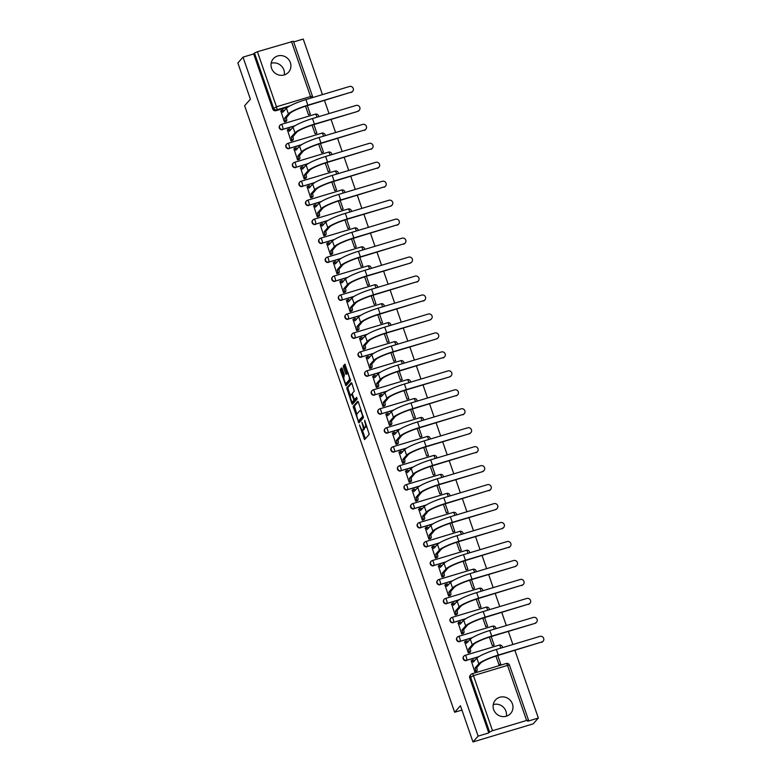 <?xml version="1.0" encoding="UTF-8"?>
<svg xmlns="http://www.w3.org/2000/svg" width="781" height="781" viewBox="0 0 781 781"><rect width="100%" height="100%" fill="white"/><g stroke="black" fill="none" stroke-linecap="round" stroke-linejoin="round"><path stroke-width="1.17" d="M359.475 424.932L364.6 439.586L369.228 434.373L364.678 420.217L364.883 422.257A4.09 1.054 -106.7 0 1 365.391 427.002L365.01 427.432A4.09 1.054 -106.7 0 1 364.864 427.529A4.09 1.054 -106.7 0 1 362.872 424.532L361.837 422.257L362.521 424.932A4.09 1.054 -106.7 0 1 363.028 429.677L362.648 430.106A4.09 1.054 -106.7 0 1 362.501 430.204A4.09 1.054 -106.7 0 1 360.51 427.207L359.475 424.932M271.573 68.269A10.153 9.684 41.5 0 0 288.57 72.174A10.153 9.684 41.5 0 0 282.771 55.812A10.153 9.684 41.5 0 0 271.573 68.269M271.163 63.29A10.153 9.684 -138.5 0 1 284.284 74.908M493.651 709.568A10.153 9.684 41.5 0 0 510.637 713.473A10.153 9.684 41.5 0 0 504.838 697.111A10.153 9.684 41.5 0 0 493.651 709.568M493.231 704.599A10.153 9.684 -138.5 0 1 506.361 716.216M347.174 382.963A3.417 0.888 -106.7 0 0 347.32 382.963L346.11 383.325A3.417 0.888 -106.7 0 1 344.362 380.572A3.417 0.888 -106.7 0 1 344.021 376.862L344.372 374.812L342.283 368.788L341.658 367.851L340.331 369.335L340.487 370.819L345.983 385.834L350.61 380.63L344.909 364.161L343.357 365.918L343.513 367.392L345.602 373.425L346.227 374.363L347.037 373.455A3.417 0.888 -106.7 0 1 347.164 373.377A3.417 0.888 -106.7 0 1 348.912 376.139A3.417 0.888 -106.7 0 1 349.253 379.839L346.237 383.246A3.417 0.888 -106.7 0 1 346.11 383.325L346.754 384.984M492.528 730.704L526.599 720.463L528.542 720.199L527.683 721.234L538.343 718.032L533.179 723.86L472.974 741.95L460.439 705.731L454.649 712.262L244.619 105.728L250.398 99.187L237.863 62.968L243.018 57.14L478.138 736.122L488.789 732.92L489.599 732.012L470.533 676.951A2.607 2.48 -138.5 0 1 472.095 673.798A2.607 0.674 -106.7 0 1 472.193 673.73A2.607 2.607 0 0 0 470.992 674.501L470.182 675.409A2.607 2.48 -138.5 0 0 469.723 677.859L473.462 675.643L492.528 730.704L489.599 732.012M472.974 741.95L478.138 736.122M353.178 406.442L358.879 422.911L363.458 417.737L358.43 402.176L357.757 401.268L353.178 406.442L354.379 406.081L356.839 414.194M351.792 403.445L346.754 387.893L351.333 382.719L352.006 383.617L354.252 391.125L352.387 393.224L352.543 394.708L354.554 399.638L356.566 397.402L357.112 399.091L352.456 404.353L351.792 403.445L352.992 403.084L352.563 401.864A3.417 0.888 -106.7 0 0 352.67 401.785L353.734 400.585L353.578 399.101L351.567 394.171L350.464 395.401A3.417 0.888 -106.7 0 0 350.796 399.111A3.417 0.888 -106.7 0 0 352.553 401.864L353.754 401.502A3.417 0.888 -106.7 0 0 353.871 401.424L352.67 401.785M287.877 107.134L275.996 110.707L276.796 109.799A2.607 2.48 -138.5 0 1 273.545 108.09L254.479 53.03L257.408 51.722L293.422 41.217L312.488 96.278L310.545 96.541L291.479 41.481M538.343 718.032L514.904 650.358M512.883 644.51L508.343 631.39M506.313 625.552L501.773 612.431M499.752 606.583L495.203 593.472M493.182 587.624L488.642 574.504M486.622 568.666L482.072 555.545M480.051 549.697L475.512 536.586M473.481 530.738L468.942 517.618M466.921 511.78L462.372 498.659M460.351 492.811L455.811 479.7M453.79 473.852L449.241 460.731M447.22 454.893L442.681 441.773M440.65 435.925L436.11 422.814M434.09 416.966L429.55 403.845M427.519 398.007L422.98 384.887M420.959 379.049L416.41 365.928M414.389 360.08L409.849 346.969M407.819 341.121L403.279 328M401.258 322.162L396.719 309.042M394.688 303.194L390.149 290.083M388.128 284.235L383.578 271.114M381.558 265.276L377.018 252.156M374.997 246.308L370.448 233.197M368.427 227.349L363.887 214.228M361.857 208.39L357.317 195.27M355.296 189.422L350.747 176.311M348.726 170.463L344.187 157.342M342.166 151.504L337.617 138.383M335.596 132.536L331.056 119.425M329.026 113.577L324.486 100.456M322.465 94.618L303.223 39.05L293.666 41.92M243.018 57.14L253.679 53.938L254.479 53.03M471.275 660.882L474.838 671.894L476.595 671.221M464.705 641.923L468.278 652.926L470.035 652.252M489.384 637.111L492.352 645.692L494.158 645.155L491.181 636.544M458.144 622.965L461.708 633.967L463.465 633.293M482.814 618.152L485.792 626.733L487.598 626.186L484.61 617.586M451.574 603.996L455.138 615.008L456.905 614.335M476.254 599.193L479.222 607.774L481.028 607.227L478.05 598.627M445.014 585.037L448.577 596.049L450.334 595.366M469.684 580.224L472.651 588.806L474.457 588.269L471.48 579.668M438.444 566.079L442.007 577.081L443.764 576.407M463.113 561.266L466.091 569.847L467.897 569.3L464.92 560.699M431.873 547.11L435.447 558.122L437.204 557.449M456.553 542.307L459.521 550.888L461.327 550.341L458.349 541.741M425.313 528.151L428.876 539.163L430.634 538.48M449.983 523.338L452.96 531.92L454.767 531.383L451.789 522.782M418.743 509.192L422.306 520.195L424.073 519.521M443.423 504.38L446.39 512.961L448.196 512.414L445.219 503.813M412.183 490.234L415.746 501.236L417.503 500.562M436.852 485.421L439.83 494.002L441.636 493.455L438.649 484.855M405.612 471.265L409.176 482.277L410.943 481.594M430.292 466.452L433.26 475.033L435.066 474.497L432.088 465.896M399.042 452.306L402.615 463.309L404.373 462.635M423.722 447.493L426.69 456.075L428.496 455.528L425.518 446.927M392.482 433.348L396.045 444.35L397.802 443.676M417.152 428.535L420.129 437.116L421.935 436.569L418.958 427.968M385.912 414.379L389.475 425.391L391.242 424.718M410.591 409.566L413.559 418.147L415.365 417.61L412.388 409.01M379.351 395.42L382.915 406.423L384.672 405.749M404.021 390.607L406.999 399.189L408.805 398.652L405.817 390.041M372.781 376.462L376.344 387.464L378.111 386.79M397.461 371.649L400.428 380.23L402.235 379.683L399.257 371.082M366.211 357.493L369.784 368.505L371.541 367.831M390.89 352.69L393.858 361.261L395.664 360.724L392.687 352.124M359.65 338.534L363.214 349.537L364.971 348.863M384.32 333.721L387.298 342.303L389.104 341.766L386.126 333.155M353.08 319.575L356.653 330.578L358.411 329.904M377.76 314.763L380.728 323.344L382.534 322.797L379.556 314.196M346.52 300.607L350.083 311.619L351.84 310.945M371.19 295.804L374.167 304.385L375.973 303.838L372.996 295.238M339.95 281.648L343.513 292.65L345.28 291.977M364.629 276.835L367.597 285.416L369.403 284.88L366.426 276.269M333.389 262.689L336.953 273.692L338.71 273.018M358.059 257.876L361.027 266.458L362.833 265.911L359.856 257.31M326.819 243.721L330.383 254.733L332.14 254.059M351.499 238.918L354.467 247.499L356.273 246.952L353.295 238.351M320.249 224.762L323.822 235.774L325.579 235.091M344.929 219.949L347.896 228.53L349.703 227.993L346.725 219.393M313.689 205.803L317.252 216.806L319.009 216.132M338.358 200.99L341.336 209.572L343.142 209.025L340.165 200.424M307.118 186.835L310.682 197.847L312.449 197.173M331.798 182.032L334.766 190.613L336.572 190.066L333.594 181.465M300.558 167.876L304.121 178.888L305.879 178.205M325.228 163.063L328.205 171.644L330.012 171.107L327.024 162.507M293.988 148.917L297.551 159.92L299.318 159.246M318.668 144.104L321.635 152.685L323.441 152.139L320.464 143.538M287.418 129.958L290.991 140.961L292.748 140.287M312.097 125.145L315.065 133.727L316.871 133.18L313.894 124.579M280.857 110.99L284.421 122.002L286.178 121.319M305.527 106.177L308.505 114.758L310.311 114.221L307.333 105.62M294.447 126.102L282.839 129.353A2.607 2.48 -138.5 0 1 280.057 125.194A2.607 2.48 -138.5 0 1 281.16 124.491A2.607 0.674 73.3 0 1 281.258 124.423A2.607 0.674 73.3 0 1 282.517 126.337A2.607 0.674 73.3 0 1 282.839 129.353L295.14 125.653M301.007 145.061L289.409 148.312A2.607 2.48 -138.5 0 1 286.617 144.153A2.607 2.48 -138.5 0 1 287.73 143.45A2.607 0.674 73.3 0 1 287.818 143.382A2.607 0.674 73.3 0 1 289.087 145.295A2.607 0.674 73.3 0 1 289.409 148.312L301.71 144.612M307.577 164.02L295.979 167.271A2.607 2.48 -138.5 0 1 293.187 163.112A2.607 2.48 -138.5 0 1 294.291 162.409A2.607 0.674 73.3 0 1 294.388 162.35A2.607 0.674 73.3 0 1 295.657 164.254A2.607 0.674 73.3 0 1 295.979 167.271L308.27 163.58M314.147 182.988L302.54 186.229A2.607 2.48 -138.5 0 1 299.748 182.08A2.607 2.48 -138.5 0 1 300.861 181.368A2.607 0.674 73.3 0 1 300.949 181.309A2.607 0.674 73.3 0 1 302.218 183.213A2.607 0.674 73.3 0 1 302.54 186.229L314.841 182.539M320.708 201.947L309.11 205.198A2.607 2.48 -138.5 0 1 306.318 201.039A2.607 2.48 -138.5 0 1 307.421 200.336A2.607 0.674 73.3 0 1 307.519 200.268A2.607 0.674 73.3 0 1 308.788 202.181A2.607 0.674 73.3 0 1 309.11 205.198L321.411 201.498M327.278 220.906L315.67 224.157A2.607 2.48 -138.5 0 1 312.888 219.998A2.607 2.48 -138.5 0 1 313.991 219.295A2.607 0.674 73.3 0 1 314.079 219.236A2.607 0.674 73.3 0 1 315.348 221.14A2.607 0.674 73.3 0 1 315.67 224.157L327.971 220.467M333.838 239.874L322.241 243.116A2.607 2.48 -138.5 0 1 319.449 238.966A2.607 2.48 -138.5 0 1 320.561 238.254A2.607 0.674 73.3 0 1 320.649 238.195A2.607 0.674 73.3 0 1 321.918 240.099A2.607 0.674 73.3 0 1 322.241 243.116L334.541 239.425M340.409 258.833L328.811 262.084A2.607 2.48 -138.5 0 1 326.019 257.925A2.607 2.48 -138.5 0 1 327.122 257.222A2.607 0.674 73.3 0 1 327.219 257.154A2.607 0.674 73.3 0 1 328.479 259.067A2.607 0.674 73.3 0 1 328.811 262.084L341.102 258.384M346.969 277.792L335.371 281.043A2.607 2.48 -138.5 0 1 332.579 276.884A2.607 2.48 -138.5 0 1 333.692 276.181A2.607 0.674 73.3 0 1 333.78 276.123A2.607 0.674 73.3 0 1 335.049 278.026A2.607 0.674 73.3 0 1 335.371 281.043L347.672 277.343M353.539 296.751L341.941 300.002A2.607 2.48 -138.5 0 1 339.149 295.853A2.607 2.48 -138.5 0 1 340.252 295.14A2.607 0.674 73.3 0 1 340.35 295.081A2.607 0.674 73.3 0 1 341.619 296.985A2.607 0.674 73.3 0 1 341.941 300.002L354.242 296.311M360.109 315.719L348.502 318.97A2.607 2.48 -138.5 0 1 345.71 314.811A2.607 2.48 -138.5 0 1 346.823 314.108A2.607 0.674 73.3 0 1 346.91 314.04A2.607 0.674 73.3 0 1 348.18 315.954A2.607 0.674 73.3 0 1 348.502 318.97L360.802 315.27M366.67 334.678L355.072 337.929A2.607 2.48 -138.5 0 1 352.28 333.77A2.607 2.48 -138.5 0 1 353.383 333.067A2.607 0.674 73.3 0 1 353.481 333.009A2.607 0.674 73.3 0 1 354.75 334.912A2.607 0.674 73.3 0 1 355.072 337.929L367.373 334.229M373.24 353.637L361.642 356.888A2.607 2.48 -138.5 0 1 358.85 352.739A2.607 2.48 -138.5 0 1 359.953 352.026A2.607 0.674 73.3 0 1 360.051 351.967A2.607 0.674 73.3 0 1 361.31 353.871A2.607 0.674 73.3 0 1 361.642 356.888L373.933 353.197M379.8 372.605L368.202 375.856A2.607 2.48 -138.5 0 1 365.41 371.697A2.607 2.48 -138.5 0 1 366.523 370.995A2.607 0.674 73.3 0 1 366.611 370.926A2.607 0.674 73.3 0 1 367.88 372.84A2.607 0.674 73.3 0 1 368.202 375.856L380.503 372.156M386.37 391.564L374.773 394.815A2.607 2.48 -138.5 0 1 371.981 390.656A2.607 2.48 -138.5 0 1 373.084 389.953A2.607 0.674 73.3 0 1 373.181 389.895A2.607 0.674 73.3 0 1 374.45 391.798A2.607 0.674 73.3 0 1 374.773 394.815L387.064 391.115M392.941 410.523L381.333 413.774A2.607 2.48 -138.5 0 1 378.541 409.615A2.607 2.48 -138.5 0 1 379.654 408.912A2.607 0.674 73.3 0 1 379.742 408.853A2.607 0.674 73.3 0 1 381.011 410.757A2.607 0.674 73.3 0 1 381.333 413.774L393.634 410.084M399.501 429.491L387.903 432.742A2.607 2.48 -138.5 0 1 385.111 428.584A2.607 2.48 -138.5 0 1 386.214 427.881A2.607 0.674 73.3 0 1 386.312 427.812A2.607 0.674 73.3 0 1 387.581 429.726A2.607 0.674 73.3 0 1 387.903 432.742L400.204 429.042M406.071 448.45L394.464 451.701A2.607 2.48 -138.5 0 1 391.681 447.542A2.607 2.48 -138.5 0 1 392.784 446.839A2.607 0.674 73.3 0 1 392.872 446.781A2.607 0.674 73.3 0 1 394.141 448.685A2.607 0.674 73.3 0 1 394.464 451.701L406.764 448.001M412.632 467.409L401.034 470.66A2.607 2.48 -138.5 0 1 398.242 466.501A2.607 2.48 -138.5 0 1 399.355 465.798A2.607 0.674 73.3 0 1 399.442 465.74A2.607 0.674 73.3 0 1 400.712 467.643A2.607 0.674 73.3 0 1 401.034 470.66L413.334 466.97M419.202 486.378L407.604 489.628A2.607 2.48 -138.5 0 1 404.812 485.47A2.607 2.48 -138.5 0 1 405.915 484.767A2.607 0.674 73.3 0 1 406.013 484.698A2.607 0.674 73.3 0 1 407.282 486.612A2.607 0.674 73.3 0 1 407.604 489.628L419.895 485.928M425.772 505.336L414.164 508.587A2.607 2.48 -138.5 0 1 411.372 504.428A2.607 2.48 -138.5 0 1 412.485 503.725A2.607 0.674 73.3 0 1 412.573 503.657A2.607 0.674 73.3 0 1 413.842 505.571A2.607 0.674 73.3 0 1 414.164 508.587L426.465 504.887M432.332 524.295L420.734 527.546A2.607 2.48 -138.5 0 1 417.942 523.387A2.607 2.48 -138.5 0 1 419.046 522.684A2.607 0.674 73.3 0 1 419.143 522.626A2.607 0.674 73.3 0 1 420.412 524.529A2.607 0.674 73.3 0 1 420.734 527.546L433.035 523.856M438.902 543.264L427.295 546.505A2.607 2.48 -138.5 0 1 424.513 542.356A2.607 2.48 -138.5 0 1 425.616 541.643A2.607 0.674 73.3 0 1 425.704 541.584A2.607 0.674 73.3 0 1 426.973 543.488A2.607 0.674 73.3 0 1 427.295 546.505L439.596 542.815M445.463 562.222L433.865 565.473A2.607 2.48 -138.5 0 1 431.073 561.314A2.607 2.48 -138.5 0 1 432.186 560.612A2.607 0.674 73.3 0 1 432.274 560.543A2.607 0.674 73.3 0 1 433.543 562.457A2.607 0.674 73.3 0 1 433.865 565.473L446.166 561.773M452.033 581.181L440.435 584.432A2.607 2.48 -138.5 0 1 437.643 580.273A2.607 2.48 -138.5 0 1 438.746 579.57A2.607 0.674 73.3 0 1 438.844 579.512A2.607 0.674 73.3 0 1 440.103 581.415A2.607 0.674 73.3 0 1 440.435 584.432L452.726 580.742M458.593 600.15L446.996 603.391A2.607 2.48 -138.5 0 1 444.204 599.242A2.607 2.48 -138.5 0 1 445.316 598.529A2.607 0.674 73.3 0 1 445.404 598.471A2.607 0.674 73.3 0 1 446.673 600.374A2.607 0.674 73.3 0 1 446.996 603.391L459.296 599.701M465.164 619.108L453.566 622.359A2.607 2.48 -138.5 0 1 450.774 618.201A2.607 2.48 -138.5 0 1 451.877 617.498A2.607 0.674 73.3 0 1 451.974 617.429A2.607 0.674 73.3 0 1 453.244 619.343A2.607 0.674 73.3 0 1 453.566 622.359L465.866 618.659M471.734 638.067L460.126 641.318A2.607 2.48 -138.5 0 1 457.334 637.159A2.607 2.48 -138.5 0 1 458.447 636.456A2.607 0.674 73.3 0 1 458.535 636.398A2.607 0.674 73.3 0 1 459.804 638.302A2.607 0.674 73.3 0 1 460.126 641.318L472.427 637.618M478.294 657.026L466.696 660.277A2.607 2.48 -138.5 0 1 463.904 656.128A2.607 2.48 -138.5 0 1 465.007 655.415A2.607 0.674 73.3 0 1 465.105 655.357A2.607 0.674 73.3 0 1 466.374 657.26A2.607 0.674 73.3 0 1 466.696 660.277L478.997 656.587M454.649 712.262L461.942 710.066M495.945 656.079L498.922 664.66L500.728 664.114L497.751 655.513M315.231 114.251A2.607 0.674 73.3 0 1 315.329 114.182L281.258 124.423A2.607 2.607 0 0 0 280.057 125.194L279.764 125.516A2.607 2.48 41.5 0 0 282.556 129.675M321.801 133.209A2.607 0.674 73.3 0 1 321.889 133.151L287.818 143.382A2.607 2.607 0 0 0 286.617 144.153L286.334 144.475A2.607 2.48 41.5 0 0 289.126 148.634M328.371 152.168A2.607 0.674 73.3 0 1 328.459 152.11L294.388 162.35A2.607 2.607 0 0 0 293.187 163.112L292.904 163.434A2.607 2.48 41.5 0 0 295.687 167.593M334.932 171.137A2.607 0.674 73.3 0 1 335.029 171.068L300.949 181.309A2.607 2.607 0 0 0 299.748 182.08L299.465 182.403A2.607 2.48 41.5 0 0 302.257 186.552M341.502 190.095A2.607 0.674 73.3 0 1 341.59 190.037L307.519 200.268A2.607 2.607 0 0 0 306.318 201.039L306.035 201.361A2.607 2.48 41.5 0 0 308.827 205.52M348.062 209.054A2.607 0.674 73.3 0 1 348.16 208.996L314.079 219.236A2.607 2.607 0 0 0 312.888 219.998L312.595 220.32A2.607 2.48 41.5 0 0 315.387 224.479M354.633 228.023A2.607 0.674 73.3 0 1 354.72 227.954L320.649 238.195A2.607 2.607 0 0 0 319.449 238.966L319.165 239.289A2.607 2.48 41.5 0 0 321.957 243.438M361.193 246.981A2.607 0.674 73.3 0 1 361.291 246.913L327.219 257.154A2.607 2.607 0 0 0 326.019 257.925L325.726 258.247A2.607 2.48 41.5 0 0 328.518 262.406M367.763 265.94A2.607 0.674 73.3 0 1 367.861 265.882L333.78 276.123A2.607 2.607 0 0 0 332.579 276.884L332.296 277.206A2.607 2.48 41.5 0 0 335.088 281.365M374.333 284.899A2.607 0.674 73.3 0 1 374.421 284.84L340.35 295.081A2.607 2.607 0 0 0 339.149 295.853L338.866 296.175A2.607 2.48 41.5 0 0 341.658 300.324M380.894 303.868A2.607 0.674 73.3 0 1 380.991 303.799L346.91 314.04A2.607 2.607 0 0 0 345.71 314.811L345.427 315.133A2.607 2.48 41.5 0 0 348.219 319.292M387.464 322.826A2.607 0.674 73.3 0 1 387.552 322.768L353.481 333.009A2.607 2.607 0 0 0 352.28 333.77L351.997 334.092A2.607 2.48 41.5 0 0 354.789 338.251M394.024 341.785A2.607 0.674 73.3 0 1 394.122 341.727L360.051 351.967A2.607 2.607 0 0 0 358.85 352.739L358.557 353.061A2.607 2.48 41.5 0 0 361.349 357.21M400.594 360.754A2.607 0.674 73.3 0 1 400.682 360.685L366.611 370.926A2.607 2.607 0 0 0 365.41 371.697L365.127 372.02A2.607 2.48 41.5 0 0 367.919 376.178M407.165 379.712A2.607 0.674 73.3 0 1 407.252 379.654L373.181 389.895A2.607 2.607 0 0 0 371.981 390.656L371.697 390.978A2.607 2.48 41.5 0 0 374.48 395.137M413.725 398.671A2.607 0.674 73.3 0 1 413.823 398.613L379.742 408.853A2.607 2.607 0 0 0 378.541 409.615L378.258 409.937A2.607 2.48 41.5 0 0 381.05 414.096M420.295 417.64A2.607 0.674 73.3 0 1 420.383 417.571L386.312 427.812A2.607 2.607 0 0 0 385.111 428.584L384.828 428.906A2.607 2.48 41.5 0 0 387.62 433.065M426.856 436.599A2.607 0.674 73.3 0 1 426.953 436.54L392.872 446.781A2.607 2.607 0 0 0 391.681 447.542L391.388 447.864A2.607 2.48 41.5 0 0 394.18 452.023M433.426 455.557A2.607 0.674 73.3 0 1 433.514 455.499L399.442 465.74A2.607 2.607 0 0 0 398.242 466.501L397.959 466.823A2.607 2.48 41.5 0 0 400.751 470.982M439.996 474.526A2.607 0.674 73.3 0 1 440.084 474.457L406.013 484.698A2.607 2.607 0 0 0 404.812 485.47L404.529 485.792A2.607 2.48 41.5 0 0 407.311 489.951M446.556 493.485A2.607 0.674 73.3 0 1 446.654 493.426L412.573 503.657A2.607 2.607 0 0 0 411.372 504.428L411.089 504.751A2.607 2.48 41.5 0 0 413.881 508.909M453.126 512.443A2.607 0.674 73.3 0 1 453.214 512.385L419.143 522.626A2.607 2.607 0 0 0 417.942 523.387L417.659 523.709A2.607 2.48 41.5 0 0 420.451 527.868M459.687 531.412A2.607 0.674 73.3 0 1 459.784 531.344L425.704 541.584A2.607 2.607 0 0 0 424.513 542.356L424.22 542.678A2.607 2.48 41.5 0 0 427.012 546.827M466.257 550.371A2.607 0.674 73.3 0 1 466.345 550.312L432.274 560.543A2.607 2.607 0 0 0 431.073 561.314L430.79 561.637A2.607 2.48 41.5 0 0 433.582 565.795M472.817 569.329A2.607 0.674 73.3 0 1 472.915 569.271L438.844 579.512A2.607 2.607 0 0 0 437.643 580.273L437.35 580.595A2.607 2.48 41.5 0 0 440.142 584.754M479.388 588.288A2.607 0.674 73.3 0 1 479.485 588.23L445.404 598.471A2.607 2.607 0 0 0 444.204 599.242L443.92 599.564A2.607 2.48 41.5 0 0 446.712 603.713M485.958 607.257A2.607 0.674 73.3 0 1 486.046 607.188L451.974 617.429A2.607 2.607 0 0 0 450.774 618.201L450.491 618.523A2.607 2.48 41.5 0 0 453.283 622.682M492.518 626.216A2.607 0.674 73.3 0 1 492.616 626.157L458.535 636.398A2.607 2.607 0 0 0 457.334 637.159L457.051 637.481A2.607 2.48 41.5 0 0 459.843 641.64M499.088 645.174A2.607 0.674 73.3 0 1 499.176 645.116L465.105 655.357A2.607 2.607 0 0 0 463.904 656.128L463.621 656.45A2.607 2.48 41.5 0 0 466.413 660.599M253.679 53.938L272.745 108.998A2.607 2.48 41.5 0 0 275.996 110.707M488.789 732.92L469.723 677.859M363.526 429.843A4.09 1.054 -106.7 0 0 363.702 429.843A4.09 1.054 -106.7 0 0 363.848 429.745L362.648 430.106M364.395 427.353A4.09 1.054 -106.7 0 1 364.229 429.316L363.848 429.745M365.899 427.168A4.09 1.054 -106.7 0 0 366.074 427.168A4.09 1.054 -106.7 0 0 366.221 427.07L365.01 427.432M366.767 426.26A4.09 1.054 -106.7 0 1 366.601 426.641L366.221 427.07M362.384 430.214L365.362 438.737M358.245 401.717L354.379 406.081M359.114 420.774L359.602 422.091M358.118 420.285L358.577 420.92L362.599 416.38L361.896 413.608A4.09 1.054 -106.7 0 0 359.904 410.621A4.09 1.054 -106.7 0 0 359.758 410.718L357.005 413.823A4.09 1.054 -106.7 0 0 357.513 418.557L358.118 420.285M359.719 420.578L358.577 420.92M363.38 416.498L359.787 420.559M361.222 410.25A4.09 1.054 -106.7 0 0 361.105 410.259L359.904 410.621M350.376 395.537L348.111 389.006L346.91 389.368M351.821 383.168L347.955 387.532L348.111 389.006M355.706 399.276L356.956 397.939M354.974 399.511L353.871 401.424M347.32 382.963A3.417 0.888 -106.7 0 0 347.438 382.885L346.237 383.246M350.523 379.371A3.417 0.888 -106.7 0 1 350.454 379.478L347.438 382.885M347.164 373.377L348.336 373.025A3.417 0.888 -106.7 0 0 348.248 373.093M345.387 364.62L344.558 365.557L344.724 367.031L346.989 373.513M342.098 368.339L341.688 370.458L343.952 376.979M541.868 641.972A2.997 2.851 41.5 0 0 543.312 637.638A2.997 2.851 41.5 0 0 539.935 636.378L496.345 649.48L498.278 655.074L541.868 641.972L497.946 655.454A15.62 2.382 160.9 0 0 480.383 663.303L476.722 667.696A2.607 0.674 73.3 0 1 477.045 670.713L476.42 671.416M543.137 641.162L542.805 641.543A2.997 2.851 -138.5 0 1 541.526 642.353M476.664 667.511L475.092 667.98L478.821 663.782A17.309 2.646 -19.1 0 1 498.278 655.074M474.858 671.885L475.483 671.182A2.607 0.674 -106.7 0 0 475.16 668.165L475.092 667.98M473.306 659.896A2.607 0.674 73.3 0 1 473.393 659.828A2.607 0.674 73.3 0 1 474.379 661.019M471.099 661.087L471.734 660.365A2.607 0.674 -106.7 0 1 471.831 660.296A2.607 0.674 -106.7 0 1 473.101 662.21L476.879 658.188A17.309 2.646 -19.1 0 1 496.345 649.48M535.297 623.013A2.997 2.851 41.5 0 0 536.752 618.679A2.997 2.851 41.5 0 0 533.364 617.42L489.775 630.521L491.718 636.105L534.965 623.394L491.376 636.486A15.62 2.382 160.9 0 0 473.813 644.345L470.162 648.728A2.607 0.674 73.3 0 1 470.484 651.745L469.859 652.457M536.576 622.203L536.235 622.584A2.997 2.851 -138.5 0 1 534.965 623.394M470.094 648.552L468.532 649.021L472.251 644.813A17.309 2.646 -19.1 0 1 491.718 636.105M468.288 652.926L468.912 652.223A2.607 0.674 -106.7 0 0 468.59 649.206L468.532 649.021M466.735 640.928A2.607 0.674 73.3 0 1 466.833 640.869A2.607 0.674 73.3 0 1 467.809 642.05M464.529 642.119L465.173 641.396A2.607 0.674 -106.7 0 1 465.261 641.338A2.607 0.674 -106.7 0 1 466.53 643.241L470.318 639.229A17.309 2.646 -19.1 0 1 489.775 630.521M528.737 604.045A2.997 2.851 41.5 0 0 530.182 599.71A2.997 2.851 41.5 0 0 526.804 598.461L483.214 611.552L485.147 617.146L528.737 604.045L484.816 617.527A15.62 2.382 160.9 0 0 467.253 625.386L463.592 629.769A2.607 0.674 73.3 0 1 463.914 632.786L463.289 633.489M530.006 603.235L529.674 603.615A2.997 2.851 -138.5 0 1 528.395 604.426M463.533 629.584L461.961 630.062L465.681 625.854A17.309 2.646 -19.1 0 1 485.147 617.146M461.727 633.967L462.352 633.254A2.607 0.674 -106.7 0 0 462.03 630.238L461.961 630.062M460.175 621.969A2.607 0.674 73.3 0 1 460.263 621.91A2.607 0.674 73.3 0 1 461.249 623.092M457.969 623.16L458.603 622.437A2.607 0.674 -106.7 0 1 458.701 622.379A2.607 0.674 -106.7 0 1 459.97 624.283L463.748 620.26A17.309 2.646 -19.1 0 1 483.214 611.552M522.167 585.086A2.997 2.851 41.5 0 0 523.621 580.752A2.997 2.851 41.5 0 0 520.234 579.492L476.644 592.594L478.587 598.187L522.167 585.086L478.245 598.568A15.62 2.382 160.9 0 0 460.683 606.427L457.031 610.81A2.607 0.674 73.3 0 1 457.354 613.827L456.729 614.53M523.446 584.276L523.104 584.657A2.997 2.851 -138.5 0 1 521.835 585.467M456.963 610.625L455.401 611.093L459.121 606.896A17.309 2.646 -19.1 0 1 478.587 598.187M455.157 614.998L455.782 614.296A2.607 0.674 -106.7 0 0 455.46 611.279L455.401 611.093M453.605 603.01A2.607 0.674 73.3 0 1 453.693 602.942A2.607 0.674 73.3 0 1 454.679 604.133M451.398 604.201L452.043 603.479A2.607 0.674 -106.7 0 1 452.131 603.41A2.607 0.674 -106.7 0 1 453.4 605.324L457.188 601.302A17.309 2.646 -19.1 0 1 476.644 592.594M515.606 566.127A2.997 2.851 41.5 0 0 517.051 561.793A2.997 2.851 41.5 0 0 513.664 560.533L470.084 573.635L472.017 579.219L515.265 566.508L471.675 579.6A15.62 2.382 160.9 0 0 454.122 587.458L450.461 591.842A2.607 0.674 73.3 0 1 450.783 594.858L450.159 595.571M516.876 565.317L516.544 565.698A2.997 2.851 -138.5 0 1 515.265 566.508M450.393 591.666L448.831 592.135L452.55 587.927A17.309 2.646 -19.1 0 1 472.017 579.219M448.597 596.04L449.221 595.337A2.607 0.674 -106.7 0 0 448.899 592.32L448.831 592.135M447.035 584.042A2.607 0.674 73.3 0 1 447.132 583.983A2.607 0.674 73.3 0 1 448.109 585.164M444.828 585.242L445.473 584.51A2.607 0.674 -106.7 0 1 445.56 584.452A2.607 0.674 -106.7 0 1 446.83 586.355L450.617 582.343A17.309 2.646 -19.1 0 1 470.084 573.635M509.036 547.159A2.997 2.851 41.5 0 0 510.481 542.824A2.997 2.851 41.5 0 0 507.103 541.575L463.514 554.666L465.447 560.26L509.036 547.159L465.115 560.641A15.62 2.382 160.9 0 0 447.552 568.5L443.891 572.883A2.607 0.674 73.3 0 1 444.213 575.9L443.588 576.603M510.305 546.349L509.973 546.729A2.997 2.851 -138.5 0 1 508.704 547.54M443.833 572.698L442.271 573.176L445.99 568.968A17.309 2.646 -19.1 0 1 465.447 560.26M442.026 577.081L442.651 576.368A2.607 0.674 -106.7 0 0 442.329 573.352L442.271 573.176M440.474 565.083A2.607 0.674 73.3 0 1 440.562 565.024A2.607 0.674 73.3 0 1 441.548 566.205M438.268 566.274L438.902 565.551A2.607 0.674 -106.7 0 1 439 565.493A2.607 0.674 -106.7 0 1 440.269 567.397L444.047 563.374A17.309 2.646 -19.1 0 1 463.514 554.666M502.466 528.2A2.997 2.851 41.5 0 0 503.921 523.866A2.997 2.851 41.5 0 0 500.533 522.606L456.944 535.707L458.886 541.301L502.134 528.581L458.545 541.682A15.62 2.382 160.9 0 0 440.982 549.541L437.331 553.924A2.607 0.674 73.3 0 1 437.653 556.941L437.028 557.644M503.745 527.39L503.403 527.771A2.997 2.851 -138.5 0 1 502.134 528.581M437.262 553.739L435.7 554.207L439.42 550.009A17.309 2.646 -19.1 0 1 458.886 541.301M435.456 558.112L436.091 557.409A2.607 0.674 -106.7 0 0 435.759 554.393L435.7 554.207M433.904 546.124A2.607 0.674 73.3 0 1 434.002 546.056A2.607 0.674 73.3 0 1 434.978 547.247M431.698 547.315L432.342 546.593A2.607 0.674 -106.7 0 1 432.43 546.524A2.607 0.674 -106.7 0 1 433.699 548.438L437.487 544.416A17.309 2.646 -19.1 0 1 456.944 535.707M495.906 509.241A2.997 2.851 41.5 0 0 497.351 504.907A2.997 2.851 41.5 0 0 493.973 503.647L450.383 516.749L452.316 522.333L495.564 509.622L451.984 522.714A15.62 2.382 160.9 0 0 434.421 530.572L430.761 534.956A2.607 0.674 73.3 0 1 431.083 537.972L430.458 538.685M497.175 508.431L496.843 508.812A2.997 2.851 -138.5 0 1 495.564 509.622M430.702 534.78L429.13 535.249L432.859 531.041A17.309 2.646 -19.1 0 1 452.316 522.333M428.896 539.154L429.521 538.451A2.607 0.674 -106.7 0 0 429.199 535.434L429.13 535.249M427.344 527.155A2.607 0.674 73.3 0 1 427.432 527.097A2.607 0.674 73.3 0 1 428.418 528.278M425.137 528.356L425.772 527.634A2.607 0.674 -106.7 0 1 425.87 527.565A2.607 0.674 -106.7 0 1 427.139 529.479L430.917 525.457A17.309 2.646 -19.1 0 1 450.383 516.749M489.336 490.273A2.997 2.851 41.5 0 0 490.79 485.938A2.997 2.851 41.5 0 0 487.403 484.689L443.813 497.78L445.756 503.374L489.336 490.273L445.414 503.755A15.62 2.382 160.9 0 0 427.851 511.614L424.2 515.997A2.607 0.674 73.3 0 1 424.522 519.014L423.898 519.726M490.614 489.462L490.273 489.843A2.997 2.851 -138.5 0 1 489.004 490.653M424.132 515.811L422.57 516.29L426.289 512.082A17.309 2.646 -19.1 0 1 445.756 503.374M422.326 520.195L422.951 519.482A2.607 0.674 -106.7 0 0 422.628 516.466L422.57 516.29M420.774 508.197A2.607 0.674 73.3 0 1 420.861 508.138A2.607 0.674 73.3 0 1 421.847 509.319M418.567 509.388L419.212 508.665A2.607 0.674 -106.7 0 1 419.299 508.607A2.607 0.674 -106.7 0 1 420.568 510.51L424.356 506.488A17.309 2.646 -19.1 0 1 443.813 497.78M482.775 471.314A2.997 2.851 41.5 0 0 484.22 466.979A2.997 2.851 41.5 0 0 480.832 465.72L437.253 478.821L439.186 484.415L482.433 471.695L438.844 484.796A15.62 2.382 160.9 0 0 421.291 492.655L417.63 497.038A2.607 0.674 73.3 0 1 417.952 500.055L417.327 500.758M484.044 470.504L483.712 470.884A2.997 2.851 -138.5 0 1 482.433 471.695M417.571 496.853L416 497.321L419.719 493.123A17.309 2.646 -19.1 0 1 439.186 484.415M415.765 501.226L416.39 500.523A2.607 0.674 -106.7 0 0 416.068 497.507L416 497.321M414.203 489.238A2.607 0.674 73.3 0 1 414.301 489.17A2.607 0.674 73.3 0 1 415.287 490.361M411.997 490.429L412.641 489.707A2.607 0.674 -106.7 0 1 412.739 489.648A2.607 0.674 -106.7 0 1 413.998 491.552L417.786 487.529A17.309 2.646 -19.1 0 1 437.253 478.821M476.205 452.355A2.997 2.851 41.5 0 0 477.65 448.021A2.997 2.851 41.5 0 0 474.272 446.761L430.682 459.863L432.615 465.456L476.205 452.355L432.284 465.837A15.62 2.382 160.9 0 0 414.721 473.686L411.06 478.07A2.607 0.674 73.3 0 1 411.392 481.096L410.757 481.799M477.484 451.545L477.142 451.926A2.997 2.851 -138.5 0 1 475.873 452.736M411.001 477.894L409.439 478.362L413.159 474.155A17.309 2.646 -19.1 0 1 432.615 465.456M409.195 482.267L409.82 481.565A2.607 0.674 -106.7 0 0 409.498 478.548L409.439 478.362M407.643 470.269A2.607 0.674 73.3 0 1 407.731 470.211A2.607 0.674 73.3 0 1 408.717 471.392M405.437 471.47L406.071 470.748A2.607 0.674 -106.7 0 1 406.169 470.679A2.607 0.674 -106.7 0 1 407.438 472.593L411.216 468.571A17.309 2.646 -19.1 0 1 430.682 459.863M469.645 433.396A2.997 2.851 41.5 0 0 471.089 429.052A2.997 2.851 41.5 0 0 467.702 427.803L424.122 440.894L426.055 446.488L469.303 433.777L425.713 446.869A15.62 2.382 160.9 0 0 408.16 454.727L404.499 459.111A2.607 0.674 73.3 0 1 404.822 462.127L404.197 462.84M470.914 432.576L470.572 432.957A2.997 2.851 -138.5 0 1 469.303 433.777M404.431 458.935L402.869 459.404L406.589 455.196A17.309 2.646 -19.1 0 1 426.055 446.488M402.635 463.309L403.26 462.596A2.607 0.674 -106.7 0 0 402.937 459.579L402.869 459.404M401.073 451.311A2.607 0.674 73.3 0 1 401.17 451.252A2.607 0.674 73.3 0 1 402.147 452.433M398.866 452.502L399.511 451.779A2.607 0.674 -106.7 0 1 399.599 451.721A2.607 0.674 -106.7 0 1 400.868 453.624L404.656 449.602A17.309 2.646 -19.1 0 1 424.122 440.894M463.074 414.428A2.997 2.851 41.5 0 0 464.519 410.093A2.997 2.851 41.5 0 0 461.141 408.834L417.552 421.935L419.485 427.529L463.074 414.428L419.153 427.91A15.62 2.382 160.9 0 0 401.59 435.769L397.929 440.152A2.607 0.674 73.3 0 1 398.251 443.169L397.627 443.872M464.344 413.618L464.012 413.998A2.997 2.851 -138.5 0 1 462.733 414.809M397.871 439.967L396.299 440.435L400.028 436.237A17.309 2.646 -19.1 0 1 419.485 427.529M396.065 444.34L396.689 443.637A2.607 0.674 -106.7 0 0 396.367 440.621L396.299 440.435M394.512 432.352A2.607 0.674 73.3 0 1 394.6 432.284A2.607 0.674 73.3 0 1 395.586 433.475M392.306 433.543L392.941 432.82A2.607 0.674 -106.7 0 1 393.038 432.762A2.607 0.674 -106.7 0 1 394.307 434.666L398.085 430.643A17.309 2.646 -19.1 0 1 417.552 421.935M456.504 395.469A2.997 2.851 41.5 0 0 457.959 391.135A2.997 2.851 41.5 0 0 454.571 389.875L410.982 402.976L412.924 408.57L456.504 395.469L412.583 408.951A15.62 2.382 160.9 0 0 395.02 416.8L391.369 421.193A2.607 0.674 73.3 0 1 391.691 424.21L391.066 424.913M457.783 394.659L457.441 395.04A2.997 2.851 -138.5 0 1 456.172 395.85M391.301 421.008L389.739 421.476L393.458 417.279A17.309 2.646 -19.1 0 1 412.924 408.57M389.494 425.381L390.119 424.679A2.607 0.674 -106.7 0 0 389.797 421.662L389.739 421.476M387.942 413.383A2.607 0.674 73.3 0 1 388.04 413.325A2.607 0.674 73.3 0 1 389.016 414.516M385.736 414.584L386.38 413.862A2.607 0.674 -106.7 0 1 386.468 413.793A2.607 0.674 -106.7 0 1 387.737 415.707L391.525 411.685A17.309 2.646 -19.1 0 1 410.982 402.976M449.944 376.51A2.997 2.851 41.5 0 0 451.389 372.176A2.997 2.851 41.5 0 0 448.001 370.916L404.421 384.018L406.354 389.602L449.602 376.891L406.022 389.983A15.62 2.382 160.9 0 0 388.46 397.841L384.799 402.225A2.607 0.674 73.3 0 1 385.121 405.241L384.496 405.954M451.213 375.7L450.881 376.081A2.997 2.851 -138.5 0 1 449.602 376.891M384.74 402.049L383.168 402.518L386.888 398.31A17.309 2.646 -19.1 0 1 406.354 389.602M382.934 406.423L383.559 405.71A2.607 0.674 -106.7 0 0 383.237 402.693L383.168 402.518M381.372 394.425A2.607 0.674 73.3 0 1 381.47 394.366A2.607 0.674 73.3 0 1 382.456 395.547M379.175 395.616L379.81 394.893A2.607 0.674 -106.7 0 1 379.908 394.835A2.607 0.674 -106.7 0 1 381.167 396.738L384.955 392.726A17.309 2.646 -19.1 0 1 404.421 384.018M443.374 357.542A2.997 2.851 41.5 0 0 444.828 353.207A2.997 2.851 41.5 0 0 441.441 351.958L397.851 365.049L399.784 370.643L443.374 357.542L399.452 371.024A15.62 2.382 160.9 0 0 381.889 378.883L378.229 383.266A2.607 0.674 73.3 0 1 378.56 386.283L377.936 386.985M444.653 356.732L444.311 357.112A2.997 2.851 -138.5 0 1 443.042 357.923M378.17 383.08L376.608 383.549L380.327 379.351A17.309 2.646 -19.1 0 1 399.784 370.643M376.364 387.454L376.989 386.751A2.607 0.674 -106.7 0 0 376.667 383.735L376.608 383.549M374.812 375.466A2.607 0.674 73.3 0 1 374.9 375.397A2.607 0.674 73.3 0 1 375.886 376.588M372.605 376.657L373.25 375.934A2.607 0.674 -106.7 0 1 373.338 375.876A2.607 0.674 -106.7 0 1 374.607 377.779L378.394 373.757A17.309 2.646 -19.1 0 1 397.851 365.049M436.813 338.583A2.997 2.851 41.5 0 0 438.258 334.248A2.997 2.851 41.5 0 0 434.871 332.989L391.291 346.09L393.224 351.684L436.472 338.964L392.882 352.065A15.62 2.382 160.9 0 0 375.329 359.914L371.668 364.307A2.607 0.674 73.3 0 1 371.99 367.324L371.365 368.027M438.082 337.773L437.75 338.153A2.997 2.851 -138.5 0 1 436.472 338.964M371.6 364.122L370.038 364.59L373.757 360.392A17.309 2.646 -19.1 0 1 393.224 351.684M369.803 368.495L370.428 367.792A2.607 0.674 -106.7 0 0 370.106 364.776L370.038 364.59M368.241 356.507A2.607 0.674 73.3 0 1 368.339 356.439A2.607 0.674 73.3 0 1 369.315 357.63M366.035 357.698L366.68 356.976A2.607 0.674 -106.7 0 1 366.767 356.907A2.607 0.674 -106.7 0 1 368.036 358.821L371.824 354.799A17.309 2.646 -19.1 0 1 391.291 346.09M430.243 319.624A2.997 2.851 41.5 0 0 431.688 315.29A2.997 2.851 41.5 0 0 428.31 314.03L384.721 327.132L386.654 332.716L429.901 320.005L386.322 333.096A15.62 2.382 160.9 0 0 368.759 340.955L365.098 345.339A2.607 0.674 73.3 0 1 365.42 348.355L364.795 349.068M431.512 318.814L431.18 319.195A2.997 2.851 -138.5 0 1 429.901 320.005M365.039 345.163L363.477 345.632L367.197 341.424A17.309 2.646 -19.1 0 1 386.654 332.716M363.233 349.537L363.858 348.824A2.607 0.674 -106.7 0 0 363.536 345.807L363.477 345.632M361.681 337.538A2.607 0.674 73.3 0 1 361.769 337.48A2.607 0.674 73.3 0 1 362.755 338.661M359.475 338.729L360.109 338.007A2.607 0.674 -106.7 0 1 360.207 337.948A2.607 0.674 -106.7 0 1 361.476 339.852L365.254 335.84A17.309 2.646 -19.1 0 1 384.721 327.132M423.673 300.656A2.997 2.851 41.5 0 0 425.128 296.321A2.997 2.851 41.5 0 0 421.74 295.072L378.15 308.163L380.093 313.757L423.673 300.656L379.751 314.138A15.62 2.382 160.9 0 0 362.189 321.997L358.538 326.38A2.607 0.674 73.3 0 1 358.86 329.397L358.235 330.099M424.952 299.845L424.61 300.226A2.997 2.851 -138.5 0 1 423.341 301.036M358.469 326.194L356.907 326.663L360.627 322.465A17.309 2.646 -19.1 0 1 380.093 313.757M356.663 330.578L357.288 329.865A2.607 0.674 -106.7 0 0 356.966 326.849L356.907 326.663M355.111 318.58A2.607 0.674 73.3 0 1 355.209 318.521A2.607 0.674 73.3 0 1 356.185 319.702M352.905 319.771L353.549 319.048A2.607 0.674 -106.7 0 1 353.637 318.99A2.607 0.674 -106.7 0 1 354.906 320.893L358.694 316.871A17.309 2.646 -19.1 0 1 378.15 308.163M417.113 281.697A2.997 2.851 41.5 0 0 418.557 277.362A2.997 2.851 41.5 0 0 415.18 276.103L371.59 289.204L373.523 294.798L417.113 281.697L373.191 295.179A15.62 2.382 160.9 0 0 355.628 303.028L351.967 307.421A2.607 0.674 73.3 0 1 352.29 310.438L351.665 311.141M418.382 280.887L418.05 281.267A2.997 2.851 -138.5 0 1 416.771 282.078M351.909 307.236L350.337 307.704L354.066 303.506A17.309 2.646 -19.1 0 1 373.523 294.798M350.103 311.609L350.728 310.906A2.607 0.674 -106.7 0 0 350.405 307.89L350.337 307.704M348.551 299.621A2.607 0.674 73.3 0 1 348.638 299.553A2.607 0.674 73.3 0 1 349.624 300.744M346.344 300.812L346.979 300.089A2.607 0.674 -106.7 0 1 347.076 300.021A2.607 0.674 -106.7 0 1 348.346 301.935L352.124 297.912A17.309 2.646 -19.1 0 1 371.59 289.204M410.542 262.738A2.997 2.851 41.5 0 0 411.997 258.404A2.997 2.851 41.5 0 0 408.609 257.144L365.02 270.246L366.963 275.83L410.21 263.119L366.621 276.21A15.62 2.382 160.9 0 0 349.058 284.069L345.407 288.453A2.607 0.674 73.3 0 1 345.729 291.469L345.104 292.182M411.821 261.928L411.48 262.309A2.997 2.851 -138.5 0 1 410.21 263.119M345.339 288.277L343.777 288.745L347.496 284.538A17.309 2.646 -19.1 0 1 366.963 275.83M343.533 292.65L344.157 291.948A2.607 0.674 -106.7 0 0 343.835 288.931L343.777 288.745M341.98 280.652A2.607 0.674 73.3 0 1 342.068 280.594A2.607 0.674 73.3 0 1 343.054 281.775M339.774 281.843L340.418 281.121A2.607 0.674 -106.7 0 1 340.506 281.062A2.607 0.674 -106.7 0 1 341.775 282.966L345.563 278.954A17.309 2.646 -19.1 0 1 365.02 270.246M403.982 243.77A2.997 2.851 41.5 0 0 405.427 239.435A2.997 2.851 41.5 0 0 402.039 238.185L358.459 251.277L360.392 256.871L403.982 243.77L360.051 257.252A15.62 2.382 160.9 0 0 342.498 265.11L338.837 269.494A2.607 0.674 73.3 0 1 339.159 272.51L338.534 273.213M405.251 242.959L404.919 243.34A2.997 2.851 -138.5 0 1 403.64 244.15M338.778 269.308L337.207 269.787L340.926 265.579A17.309 2.646 -19.1 0 1 360.392 256.871M336.972 273.692L337.597 272.979A2.607 0.674 -106.7 0 0 337.275 269.962L337.207 269.787M335.41 261.694A2.607 0.674 73.3 0 1 335.508 261.635A2.607 0.674 73.3 0 1 336.484 262.816M333.204 262.885L333.848 262.162A2.607 0.674 -106.7 0 1 333.946 262.104A2.607 0.674 -106.7 0 1 335.205 264.007L338.993 259.985A17.309 2.646 -19.1 0 1 358.459 251.277M397.412 224.811A2.997 2.851 41.5 0 0 398.857 220.476A2.997 2.851 41.5 0 0 395.479 219.217L351.889 232.318L353.822 237.912L397.412 224.811L353.49 238.293A15.62 2.382 160.9 0 0 335.928 246.152L332.267 250.535A2.607 0.674 73.3 0 1 332.589 253.552L331.964 254.255M398.691 224.001L398.349 224.381A2.997 2.851 -138.5 0 1 397.08 225.192M332.208 250.35L330.646 250.818L334.366 246.62A17.309 2.646 -19.1 0 1 353.822 237.912M330.402 254.723L331.027 254.02A2.607 0.674 -106.7 0 0 330.705 251.004L330.646 250.818M328.85 242.735A2.607 0.674 73.3 0 1 328.938 242.666A2.607 0.674 73.3 0 1 329.924 243.857M326.643 243.926L327.278 243.203A2.607 0.674 -106.7 0 1 327.376 243.135A2.607 0.674 -106.7 0 1 328.645 245.049L332.423 241.026A17.309 2.646 -19.1 0 1 351.889 232.318M390.851 205.852A2.997 2.851 41.5 0 0 392.296 201.518A2.997 2.851 41.5 0 0 388.909 200.258L345.319 213.359L347.262 218.944L390.51 206.233L346.92 219.324A15.62 2.382 160.9 0 0 329.367 227.183L325.706 231.566A2.607 0.674 73.3 0 1 326.028 234.583L325.404 235.296M392.121 205.042L391.779 205.423A2.997 2.851 -138.5 0 1 390.51 206.233M325.638 231.391L324.076 231.859L327.795 227.652A17.309 2.646 -19.1 0 1 347.262 218.944M323.832 235.764L324.466 235.061A2.607 0.674 -106.7 0 0 324.135 232.045L324.076 231.859M322.28 223.766A2.607 0.674 73.3 0 1 322.377 223.708A2.607 0.674 73.3 0 1 323.354 224.889M320.073 224.967L320.718 224.235A2.607 0.674 -106.7 0 1 320.806 224.176A2.607 0.674 -106.7 0 1 322.075 226.08L325.862 222.068A17.309 2.646 -19.1 0 1 345.319 213.359M384.281 186.884A2.997 2.851 41.5 0 0 385.726 182.549A2.997 2.851 41.5 0 0 382.348 181.299L338.759 194.391L340.692 199.985L384.281 186.884L340.36 200.366A15.62 2.382 160.9 0 0 322.797 208.224L319.136 212.608A2.607 0.674 73.3 0 1 319.458 215.624L318.833 216.327M385.55 186.073L385.218 186.454A2.997 2.851 -138.5 0 1 383.94 187.264M319.078 212.422L317.506 212.901L321.235 208.693A17.309 2.646 -19.1 0 1 340.692 199.985M317.271 216.806L317.896 216.093A2.607 0.674 -106.7 0 0 317.574 213.076L317.506 212.901M315.719 204.807A2.607 0.674 73.3 0 1 315.807 204.749A2.607 0.674 73.3 0 1 316.793 205.93M313.513 205.999L314.147 205.276A2.607 0.674 -106.7 0 1 314.245 205.218A2.607 0.674 -106.7 0 1 315.514 207.121L319.292 203.099A17.309 2.646 -19.1 0 1 338.759 194.391M377.711 167.925A2.997 2.851 41.5 0 0 379.166 163.59A2.997 2.851 41.5 0 0 375.778 162.331L332.189 175.432L334.131 181.026L377.711 167.925L333.79 181.407A15.62 2.382 160.9 0 0 316.227 189.266L312.576 193.649A2.607 0.674 73.3 0 1 312.898 196.666L312.273 197.368M378.99 167.114L378.648 167.495A2.997 2.851 -138.5 0 1 377.379 168.305M312.507 193.463L310.945 193.932L314.665 189.734A17.309 2.646 -19.1 0 1 334.131 181.026M310.701 197.837L311.326 197.134A2.607 0.674 -106.7 0 0 311.004 194.118L310.945 193.932M309.149 185.849A2.607 0.674 73.3 0 1 309.237 185.78A2.607 0.674 73.3 0 1 310.223 186.971M306.943 187.04L307.587 186.317A2.607 0.674 -106.7 0 1 307.675 186.249A2.607 0.674 -106.7 0 1 308.944 188.162L312.732 184.14A17.309 2.646 -19.1 0 1 332.189 175.432M371.151 148.966A2.997 2.851 41.5 0 0 372.596 144.631A2.997 2.851 41.5 0 0 369.208 143.372L325.628 156.473L327.561 162.067L371.151 148.966L327.229 162.448A15.62 2.382 160.9 0 0 309.666 170.297L306.006 174.68A2.607 0.674 73.3 0 1 306.328 177.697L305.703 178.41M372.42 148.156L372.088 148.536A2.997 2.851 -138.5 0 1 370.809 149.347M305.947 174.505L304.375 174.973L308.095 170.766A17.309 2.646 -19.1 0 1 327.561 162.067M304.141 178.878L304.766 178.175A2.607 0.674 -106.7 0 0 304.444 175.159L304.375 174.973M302.579 166.88A2.607 0.674 73.3 0 1 302.677 166.822A2.607 0.674 73.3 0 1 303.663 168.003M300.382 168.081L301.017 167.359A2.607 0.674 -106.7 0 1 301.115 167.29A2.607 0.674 -106.7 0 1 302.374 169.204L306.162 165.181A17.309 2.646 -19.1 0 1 325.628 156.473M364.581 129.997A2.997 2.851 41.5 0 0 366.035 125.663A2.997 2.851 41.5 0 0 362.648 124.413L319.058 137.505L320.991 143.099L364.581 129.997L320.659 143.479A15.62 2.382 160.9 0 0 303.096 151.338L299.435 155.722A2.607 0.674 73.3 0 1 299.767 158.738L299.133 159.451M365.859 129.187L365.518 129.568A2.997 2.851 -138.5 0 1 364.249 130.378M299.377 155.536L297.815 156.015L301.534 151.807A17.309 2.646 -19.1 0 1 320.991 143.099M297.571 159.92L298.196 159.207A2.607 0.674 -106.7 0 0 297.873 156.19L297.815 156.015M296.019 147.921A2.607 0.674 73.3 0 1 296.106 147.863A2.607 0.674 73.3 0 1 297.092 149.044M293.812 149.112L294.447 148.39A2.607 0.674 -106.7 0 1 294.544 148.331A2.607 0.674 -106.7 0 1 295.814 150.235L299.592 146.213A17.309 2.646 -19.1 0 1 319.058 137.505M358.02 111.039A2.997 2.851 41.5 0 0 359.465 106.704A2.997 2.851 41.5 0 0 356.077 105.445L312.498 118.546L314.431 124.14L357.678 111.419L314.089 124.521A15.62 2.382 160.9 0 0 296.536 132.379L292.875 136.763A2.607 0.674 73.3 0 1 293.197 139.779L292.572 140.482M359.289 110.228L358.948 110.609A2.997 2.851 -138.5 0 1 357.678 111.419M292.807 136.577L291.245 137.046L294.964 132.848A17.309 2.646 -19.1 0 1 314.431 124.14M291.01 140.951L291.635 140.248A2.607 0.674 -106.7 0 0 291.313 137.231L291.245 137.046M289.448 128.963A2.607 0.674 73.3 0 1 289.546 128.894A2.607 0.674 73.3 0 1 290.522 130.085M287.242 130.154L287.886 129.431A2.607 0.674 -106.7 0 1 287.974 129.373A2.607 0.674 -106.7 0 1 289.243 131.276L293.031 127.254A17.309 2.646 -19.1 0 1 312.498 118.546M351.45 92.08A2.997 2.851 41.5 0 0 352.895 87.745A2.997 2.851 41.5 0 0 349.517 86.486L305.927 99.587L307.86 105.181L351.45 92.08L307.529 105.562A15.62 2.382 160.9 0 0 289.966 113.411L286.305 117.804A2.607 0.674 73.3 0 1 286.627 120.821L286.002 121.524M352.719 91.27L352.387 91.65A2.997 2.851 -138.5 0 1 351.108 92.461M286.246 117.619L284.675 118.087L288.404 113.889A17.309 2.646 -19.1 0 1 307.86 105.181M284.44 121.992L285.065 121.289A2.607 0.674 -106.7 0 0 284.743 118.273L284.675 118.087M282.888 109.994A2.607 0.674 73.3 0 1 282.976 109.936A2.607 0.674 73.3 0 1 283.962 111.117M280.682 111.195L281.316 110.472A2.607 0.674 -106.7 0 1 281.414 110.404A2.607 0.674 -106.7 0 1 282.683 112.318L286.461 108.295A17.309 2.646 -19.1 0 1 305.927 99.587M318.482 115.959A2.607 2.48 -138.5 0 1 318.628 116.701M325.052 134.918A2.607 2.48 -138.5 0 1 325.189 135.669M331.613 153.877A2.607 2.48 -138.5 0 1 331.759 154.628M338.183 172.835A2.607 2.48 -138.5 0 1 338.319 173.587M344.753 191.804A2.607 2.48 -138.5 0 1 344.89 192.556M351.313 210.763A2.607 2.48 -138.5 0 1 351.46 211.514M357.883 229.721A2.607 2.48 -138.5 0 1 358.02 230.473M364.444 248.69A2.607 2.48 -138.5 0 1 364.59 249.442M371.014 267.649A2.607 2.48 -138.5 0 1 371.151 268.4M377.584 286.607A2.607 2.48 -138.5 0 1 377.721 287.359M384.145 305.576A2.607 2.48 -138.5 0 1 384.291 306.328M390.715 324.535A2.607 2.48 -138.5 0 1 390.851 325.286M397.275 343.494A2.607 2.48 -138.5 0 1 397.422 344.245M403.845 362.462A2.607 2.48 -138.5 0 1 403.982 363.204M410.406 381.421A2.607 2.48 -138.5 0 1 410.552 382.173M416.976 400.38A2.607 2.48 -138.5 0 1 417.122 401.131M423.546 419.348A2.607 2.48 -138.5 0 1 423.683 420.09M430.106 438.307A2.607 2.48 -138.5 0 1 430.253 439.059M436.677 457.266A2.607 2.48 -138.5 0 1 436.813 458.017M443.237 476.225A2.607 2.48 -138.5 0 1 443.383 476.976M449.807 495.193A2.607 2.48 -138.5 0 1 449.944 495.945M456.377 514.152A2.607 2.48 -138.5 0 1 456.514 514.904M462.938 533.111A2.607 2.48 -138.5 0 1 463.084 533.862M469.508 552.079A2.607 2.48 -138.5 0 1 469.645 552.831M476.068 571.038A2.607 2.48 -138.5 0 1 476.215 571.79M482.638 589.997A2.607 2.48 -138.5 0 1 482.775 590.748M489.209 608.965A2.607 2.48 -138.5 0 1 489.345 609.717M495.769 627.924A2.607 2.48 -138.5 0 1 495.915 628.676M502.339 646.883A2.607 2.48 -138.5 0 1 502.476 647.634M290.19 105.777L276.796 109.799A2.607 0.674 73.3 0 0 276.474 106.782L310.545 96.541A2.607 0.674 73.3 0 1 310.945 98.074M257.408 51.722L276.474 106.782L272.745 108.998M526.599 720.463L507.533 665.402L473.462 675.643A2.607 0.674 -106.7 0 0 472.193 673.73L506.264 663.489A2.607 0.674 -106.7 0 0 506.176 663.557M502.534 647.625A2.607 2.607 0 0 0 499.176 645.116A2.607 0.674 73.3 0 1 500.445 647.019A2.607 0.674 -106.7 0 1 500.767 648.152M495.964 628.656A2.607 2.607 0 0 0 492.616 626.157A2.607 0.674 73.3 0 1 493.885 628.061A2.607 0.674 -106.7 0 1 494.197 629.193M489.404 609.697A2.607 2.607 0 0 0 486.046 607.188A2.607 0.674 73.3 0 1 487.315 609.102A2.607 0.674 -106.7 0 1 487.627 610.225M482.834 590.739A2.607 2.607 0 0 0 479.485 588.23A2.607 0.674 73.3 0 1 480.745 590.143A2.607 0.674 -106.7 0 1 481.067 591.266M476.264 571.77A2.607 2.607 0 0 0 472.915 569.271A2.607 0.674 73.3 0 1 474.184 571.175A2.607 0.674 -106.7 0 1 474.497 572.307M469.703 552.811A2.607 2.607 0 0 0 466.345 550.312A2.607 0.674 73.3 0 1 467.614 552.216A2.607 0.674 -106.7 0 1 467.936 553.338M463.133 533.853A2.607 2.607 0 0 0 459.784 531.344A2.607 0.674 73.3 0 1 461.054 533.257A2.607 0.674 -106.7 0 1 461.366 534.38M456.573 514.884A2.607 2.607 0 0 0 453.214 512.385A2.607 0.674 73.3 0 1 454.483 514.288A2.607 0.674 -106.7 0 1 454.806 515.421M450.002 495.925A2.607 2.607 0 0 0 446.654 493.426A2.607 0.674 73.3 0 1 447.913 495.33A2.607 0.674 -106.7 0 1 448.235 496.452M443.432 476.966A2.607 2.607 0 0 0 440.084 474.457A2.607 0.674 73.3 0 1 441.353 476.371A2.607 0.674 -106.7 0 1 441.665 477.494M436.872 457.998A2.607 2.607 0 0 0 433.514 455.499A2.607 0.674 73.3 0 1 434.783 457.402A2.607 0.674 -106.7 0 1 435.105 458.535M430.302 439.039A2.607 2.607 0 0 0 426.953 436.54A2.607 0.674 73.3 0 1 428.222 438.444A2.607 0.674 -106.7 0 1 428.535 439.566M423.741 420.08A2.607 2.607 0 0 0 420.383 417.571A2.607 0.674 73.3 0 1 421.652 419.485A2.607 0.674 -106.7 0 1 421.974 420.608M417.171 401.112A2.607 2.607 0 0 0 413.823 398.613A2.607 0.674 73.3 0 1 415.092 400.516A2.607 0.674 -106.7 0 1 415.404 401.649M410.601 382.153A2.607 2.607 0 0 0 407.252 379.654A2.607 0.674 73.3 0 1 408.522 381.558A2.607 0.674 -106.7 0 1 408.834 382.69M404.041 363.194A2.607 2.607 0 0 0 400.682 360.685A2.607 0.674 73.3 0 1 401.951 362.599A2.607 0.674 -106.7 0 1 402.274 363.721M397.47 344.226A2.607 2.607 0 0 0 394.122 341.727A2.607 0.674 73.3 0 1 395.391 343.63A2.607 0.674 -106.7 0 1 395.703 344.763M390.91 325.267A2.607 2.607 0 0 0 387.552 322.768A2.607 0.674 73.3 0 1 388.821 324.671A2.607 0.674 -106.7 0 1 389.143 325.804M384.34 306.308A2.607 2.607 0 0 0 380.991 303.799A2.607 0.674 73.3 0 1 382.26 305.713A2.607 0.674 -106.7 0 1 382.573 306.835M377.779 287.349A2.607 2.607 0 0 0 374.421 284.84A2.607 0.674 73.3 0 1 375.69 286.744A2.607 0.674 -106.7 0 1 376.003 287.877M371.209 268.381A2.607 2.607 0 0 0 367.861 265.882A2.607 0.674 73.3 0 1 369.12 267.785A2.607 0.674 -106.7 0 1 369.442 268.918M364.639 249.422A2.607 2.607 0 0 0 361.291 246.913A2.607 0.674 73.3 0 1 362.56 248.827A2.607 0.674 -106.7 0 1 362.872 249.949M358.079 230.463A2.607 2.607 0 0 0 354.72 227.954A2.607 0.674 73.3 0 1 355.99 229.868A2.607 0.674 -106.7 0 1 356.312 230.991M351.509 211.495A2.607 2.607 0 0 0 348.16 208.996A2.607 0.674 73.3 0 1 349.429 210.899A2.607 0.674 -106.7 0 1 349.742 212.032M344.948 192.536A2.607 2.607 0 0 0 341.59 190.037A2.607 0.674 73.3 0 1 342.859 191.941A2.607 0.674 -106.7 0 1 343.181 193.063M338.378 173.577A2.607 2.607 0 0 0 335.029 171.068A2.607 0.674 73.3 0 1 336.289 172.982A2.607 0.674 -106.7 0 1 336.611 174.104M331.808 154.609A2.607 2.607 0 0 0 328.459 152.11A2.607 0.674 73.3 0 1 329.728 154.013A2.607 0.674 -106.7 0 1 330.041 155.146M325.247 135.65A2.607 2.607 0 0 0 321.889 133.151A2.607 0.674 73.3 0 1 323.158 135.054A2.607 0.674 -106.7 0 1 323.48 136.177M318.677 116.691A2.607 2.607 0 0 0 315.329 114.182A2.607 0.674 73.3 0 1 316.598 116.096A2.607 0.674 -106.7 0 1 316.91 117.218M312.439 96.405A2.607 2.48 -138.5 0 1 312.556 97.596M507.533 665.402L509.476 665.139A2.607 2.607 0 0 0 506.264 663.489A2.607 0.674 -106.7 0 1 507.533 665.402M364.229 429.316L363.028 429.677M366.601 426.641L365.391 427.002M365.176 438.287L363.975 438.649M359.416 421.642L358.215 422.004M354.545 407.565L353.334 407.926M363.272 416.175L362.599 416.38M347.955 387.532L346.754 387.893M355.804 399.247L354.603 399.608M354.935 400.223L353.734 400.585M352.358 393.956L351.626 394.171M350.454 379.478L349.253 379.839M346.803 373.064L345.602 373.425M344.724 367.031L343.513 367.392M344.558 365.557L343.357 365.918M346.569 384.535L345.358 384.896M341.688 370.458L340.487 370.819M341.531 368.974L340.331 369.335M475.16 668.165L476.722 667.696M476.879 658.188L478.821 663.782M475.483 671.182L477.045 670.713M468.59 649.206L470.162 648.728M470.318 639.229L472.251 644.813M468.912 652.223L470.484 651.745M462.03 630.238L463.592 629.769M463.748 620.26L465.681 625.854M462.352 633.254L463.914 632.786M455.46 611.279L457.031 610.81M457.188 601.302L459.121 606.896M455.782 614.296L457.354 613.827M448.899 592.32L450.461 591.842M450.617 582.343L452.55 587.927M449.221 595.337L450.783 594.858M442.329 573.352L443.891 572.883M444.047 563.374L445.99 568.968M442.651 576.368L444.213 575.9M435.759 554.393L437.331 553.924M437.487 544.416L439.42 550.009M436.091 557.409L437.653 556.941M429.199 535.434L430.761 534.956M430.917 525.457L432.859 531.041M429.521 538.451L431.083 537.972M422.628 516.466L424.2 515.997M424.356 506.488L426.289 512.082M422.951 519.482L424.522 519.014M416.068 497.507L417.63 497.038M417.786 487.529L419.719 493.123M416.39 500.523L417.952 500.055M409.498 478.548L411.06 478.07M411.216 468.571L413.159 474.155M409.82 481.565L411.392 481.096M402.937 459.579L404.499 459.111M404.656 449.602L406.589 455.196M403.26 462.596L404.822 462.127M396.367 440.621L397.929 440.152M398.085 430.643L400.028 436.237M396.689 443.637L398.251 443.169M389.797 421.662L391.369 421.193M391.525 411.685L393.458 417.279M390.119 424.679L391.691 424.21M383.237 402.693L384.799 402.225M384.955 392.726L386.888 398.31M383.559 405.71L385.121 405.241M376.667 383.735L378.229 383.266M378.394 373.757L380.327 379.351M376.989 386.751L378.56 386.283M370.106 364.776L371.668 364.307M371.824 354.799L373.757 360.392M370.428 367.792L371.99 367.324M363.536 345.807L365.098 345.339M365.254 335.84L367.197 341.424M363.858 348.824L365.42 348.355M356.966 326.849L358.538 326.38M358.694 316.871L360.627 322.465M357.288 329.865L358.86 329.397M350.405 307.89L351.967 307.421M352.124 297.912L354.066 303.506M350.728 310.906L352.29 310.438M343.835 288.931L345.407 288.453M345.563 278.954L347.496 284.538M344.157 291.948L345.729 291.469M337.275 269.962L338.837 269.494M338.993 259.985L340.926 265.579M337.597 272.979L339.159 272.51M330.705 251.004L332.267 250.535M332.423 241.026L334.366 246.62M331.027 254.02L332.589 253.552M324.135 232.045L325.706 231.566M325.862 222.068L327.795 227.652M324.466 235.061L326.028 234.583M317.574 213.076L319.136 212.608M319.292 203.099L321.235 208.693M317.896 216.093L319.458 215.624M311.004 194.118L312.576 193.649M312.732 184.14L314.665 189.734M311.326 197.134L312.898 196.666M304.444 175.159L306.006 174.68M306.162 165.181L308.095 170.766M304.766 178.175L306.328 177.697M297.873 156.19L299.435 155.722M299.592 146.213L301.534 151.807M298.196 159.207L299.767 158.738M291.313 137.231L292.875 136.763M293.031 127.254L294.964 132.848M291.635 140.248L293.197 139.779M284.743 118.273L286.305 117.804M286.461 108.295L288.404 113.889M285.065 121.289L286.627 120.821M312.595 97.586A2.607 2.607 0 0 0 312.488 96.278M528.542 720.199L509.476 665.139M363.702 429.843L362.501 430.204M366.074 427.168L364.864 427.529M359.748 420.578L358.547 420.939M355.755 399.276L354.554 399.638M352.348 393.936L351.567 394.171M471.831 660.296L473.393 659.828M465.261 641.338L466.833 640.869M458.701 622.379L460.263 621.91M452.131 603.41L453.693 602.942M445.56 584.452L447.132 583.983M439 565.493L440.562 565.024M432.43 546.524L434.002 546.056M425.87 527.565L427.432 527.097M419.299 508.607L420.861 508.138M412.739 489.648L414.301 489.17M406.169 470.679L407.731 470.211M399.599 451.721L401.17 451.252M393.038 432.762L394.6 432.284M386.468 413.793L388.04 413.325M379.908 394.835L381.47 394.366M373.338 375.876L374.9 375.397M366.767 356.907L368.339 356.439M360.207 337.948L361.769 337.48M353.637 318.99L355.209 318.521M347.076 300.021L348.638 299.553M340.506 281.062L342.068 280.594M333.946 262.104L335.508 261.635M327.376 243.135L328.938 242.666M320.806 224.176L322.377 223.708M314.245 205.218L315.807 204.749M307.675 186.249L309.237 185.78M301.115 167.29L302.677 166.822M294.544 148.331L296.106 147.863M287.974 129.373L289.546 128.894M281.414 110.404L282.976 109.936"/></g></svg>
